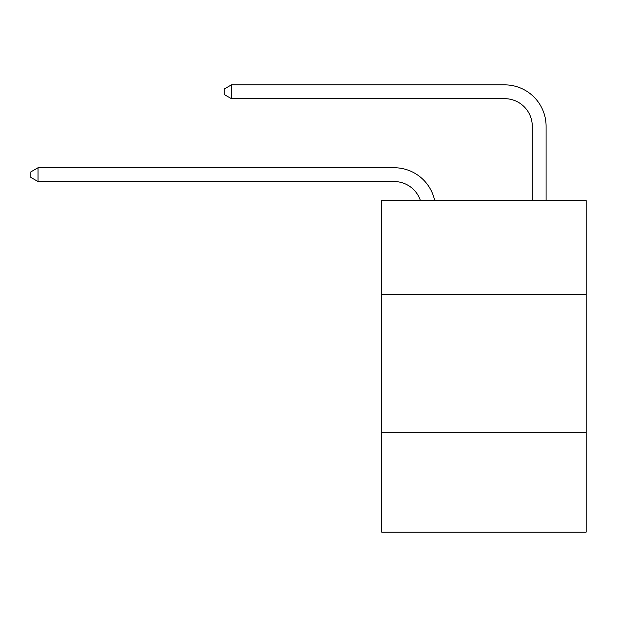 <?xml version="1.0" encoding="UTF-8"?>
<svg xmlns="http://www.w3.org/2000/svg" width="617" height="617" viewBox="0 0 617 617"><rect width="100%" height="100%" fill="white"/><g stroke="black" fill="none" stroke-linecap="round" stroke-linejoin="round"><path stroke-width="0.93" d="M586.15 294.548L586.15 200.618L381.715 200.618L381.715 294.548L586.15 294.548L586.15 532.139L381.715 532.139L381.715 294.548M586.15 432.679L381.715 432.679M394.14 181.552A27.626 27.626 -25.2 0 1 420.408 200.618A27.626 27.626 -53.5 0 0 394.14 181.552L38.03 181.552L30.85 177.411L30.85 171.888L38.03 167.739L394.14 167.739A41.439 41.439 154.8 0 1 434.692 200.618M532.278 200.618L532.278 126.3A27.626 27.626 100.5 0 0 504.652 98.674L231.421 98.674L224.241 94.532L224.241 89.002L231.421 84.861L504.652 84.861A41.439 41.439 34.2 0 1 546.091 126.3L546.091 200.618M532.278 126.3A27.626 27.626 -145.8 0 0 504.652 98.674A27.626 27.626 -145.8 0 1 532.278 126.3A27.626 27.626 -145.8 0 0 504.652 98.674A27.626 27.626 -145.8 0 1 532.278 126.3A27.626 27.626 -145.8 0 0 504.652 98.674A27.626 27.626 -145.8 0 1 532.278 126.3A27.626 27.626 -145.8 0 0 504.652 98.674A27.626 27.626 -145.8 0 1 532.278 126.3A27.626 27.626 -145.8 0 0 504.652 98.674A27.626 27.626 -145.8 0 1 532.278 126.3A27.626 27.626 -145.8 0 0 504.652 98.674A27.626 27.626 -145.8 0 1 532.278 126.3A27.626 27.626 -145.8 0 0 504.652 98.674A27.626 27.626 -145.8 0 1 532.278 126.3A27.626 27.626 -145.8 0 0 504.652 98.674A27.626 27.626 -145.8 0 1 532.278 126.3A27.626 27.626 -145.8 0 0 504.652 98.674A27.626 27.626 -145.8 0 1 532.278 126.3A27.626 27.626 -145.8 0 0 504.652 98.674A27.626 27.626 -145.8 0 1 532.278 126.3A27.626 27.626 -145.8 0 0 504.652 98.674A27.626 27.626 -145.8 0 1 532.278 126.3A27.626 27.626 -145.8 0 0 504.652 98.674A27.626 27.626 -145.8 0 1 532.278 126.3A27.626 27.626 -145.8 0 0 504.652 98.674A27.626 27.626 -145.8 0 1 532.278 126.3A27.626 27.626 -145.8 0 0 504.652 98.674A27.626 27.626 -145.8 0 1 532.278 126.3A27.626 27.626 -145.8 0 0 504.652 98.674A27.626 27.626 -145.8 0 1 532.278 126.3A27.626 27.626 -145.8 0 0 504.652 98.674A27.626 27.626 -145.8 0 1 532.278 126.3A27.626 27.626 -145.8 0 0 504.652 98.674A27.626 27.626 -145.8 0 1 532.278 126.3A27.626 27.626 -145.8 0 0 504.652 98.674A27.626 27.626 -145.8 0 1 532.278 126.3A27.626 27.626 -145.8 0 0 504.652 98.674A27.626 27.626 -145.8 0 1 532.278 126.3A27.626 27.626 -145.8 0 0 504.652 98.674A27.626 27.626 -145.8 0 1 532.278 126.3A27.626 27.626 -145.8 0 0 504.652 98.674A27.626 27.626 -145.8 0 1 532.278 126.3A27.626 27.626 -145.8 0 0 504.652 98.674A27.626 27.626 -145.8 0 1 532.278 126.3A27.626 27.626 -145.8 0 0 504.652 98.674A27.626 27.626 -145.8 0 1 532.278 126.3A27.626 27.626 -145.8 0 0 504.652 98.674A27.626 27.626 -145.8 0 1 532.278 126.3A27.626 27.626 -145.8 0 0 504.652 98.674A27.626 27.626 -145.8 0 1 532.278 126.3A27.626 27.626 -145.8 0 0 504.652 98.674A27.626 27.626 -145.8 0 1 532.278 126.3A27.626 27.626 -145.8 0 0 504.652 98.674A27.626 27.626 -145.8 0 1 532.278 126.3A27.626 27.626 -145.8 0 0 504.652 98.674A27.626 27.626 -145.8 0 1 532.278 126.3A27.626 27.626 -145.8 0 0 504.652 98.674A27.626 27.626 -145.8 0 1 532.278 126.3A27.626 27.626 -145.8 0 0 504.652 98.674A27.626 27.626 -145.8 0 1 532.278 126.3A27.626 27.626 -145.8 0 0 504.652 98.674A27.626 27.626 -145.8 0 1 532.278 126.3A27.626 27.626 -145.8 0 0 504.652 98.674A27.626 27.626 -145.8 0 1 532.278 126.3A27.626 27.626 -145.8 0 0 504.652 98.674A27.626 27.626 -145.8 0 1 532.278 126.3A27.626 27.626 -145.8 0 0 504.652 98.674M38.03 167.739L38.03 181.552M231.421 84.861L231.421 98.674"/></g></svg>
